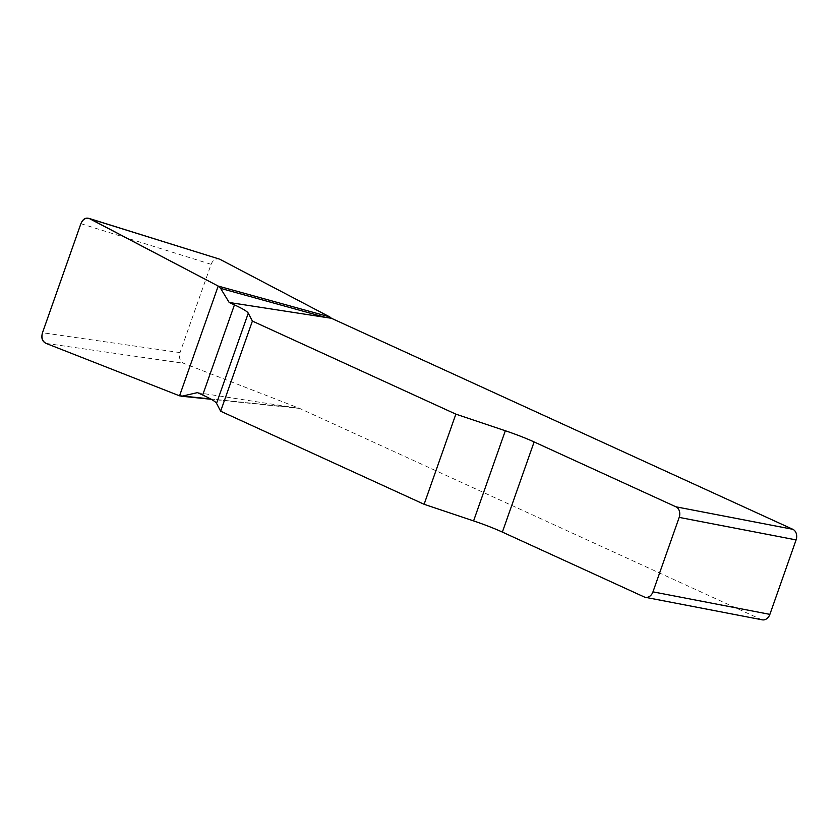 <?xml version="1.0" encoding="UTF-8"?>
<svg xmlns="http://www.w3.org/2000/svg" width="838" height="838" viewBox="0 0 838 838"><rect width="100%" height="100%" fill="white"/><g stroke="black" fill="none" stroke-linecap="round" stroke-linejoin="round"><path stroke-width="0.63" stroke-dasharray="4.19 3.14" d="M197.433 392.613L299.721 408.431L211.218 399.297M762.266 619.827A8.37 6.557 100.9 0 1 761.082 619.45L299.721 408.431L183.574 363.273C179.887 361.23 178.704 357.679 180.023 352.609L42.497 332.728M80.898 223.683L211.113 264.326L180.023 352.609M211.113 264.326C212.925 260.084 215.649 258.334 219.263 259.047M210.568 398.94L293.96 407.593M179.552 395.829L297.658 408.085M761.082 619.45L644.171 596.939M46.048 343.391L183.574 363.273"/><path stroke-width="1.26" d="M792.832 529.302A8.37 6.557 100.9 0 1 796.1 539.902L679.189 517.392A8.37 6.557 -79.1 0 0 675.92 506.801L792.832 529.302L331.46 318.293L229.183 302.476L220.593 288.366L218.205 286.072L89.048 218.404C85.434 217.681 82.711 219.441 80.898 223.683L42.497 332.728C41.177 337.798 42.361 341.349 46.048 343.391L179.552 395.829L182.674 396.039L197.433 392.613L202.691 395.023A41.837 4.871 -160.6 0 1 216.539 403.329L220.645 411.217L252.395 321.08L248.278 313.192A41.837 4.871 19.4 0 0 234.441 304.875L229.183 302.476M675.92 506.801L534.12 441.94A41.837 4.871 19.4 0 0 505.324 430.753L455.862 414.14L252.395 321.08M455.862 414.14L424.112 504.277L473.585 520.901A41.837 4.871 -160.6 0 1 502.371 532.088L644.171 596.939A8.37 6.557 -79.1 0 0 645.354 597.316A8.37 6.557 -79.1 0 0 652.959 591.858L769.881 614.369A8.37 6.557 100.9 0 1 762.266 619.827L645.354 597.316M424.112 504.277L220.645 411.217M219.263 259.047L89.938 218.77M218.205 286.072L329.763 316.921L220.153 259.424M329.763 316.921L331.46 318.293M796.1 539.902L769.881 614.369M679.189 517.392L652.959 591.858M220.593 288.366L325.699 317.445M182.674 396.039L210.568 398.94M46.048 343.391C42.162 341.464 40.989 337.892 42.508 332.686L80.877 223.725C82.941 218.76 85.958 217.105 89.928 218.77L218.205 286.072L179.552 395.829L46.048 343.391M473.585 520.901L505.324 430.753M534.12 441.94L502.371 532.088M248.278 313.192L216.539 403.329M202.691 395.023L234.441 304.875M211.218 399.297L180.914 396.154M89.111 218.425L219.326 259.068"/></g></svg>
